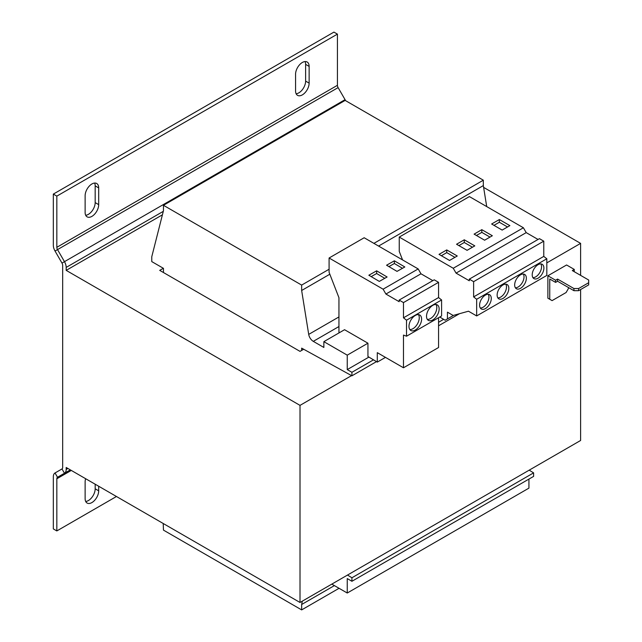 <?xml version="1.0" encoding="UTF-8"?>
<svg xmlns="http://www.w3.org/2000/svg" width="642" height="642" viewBox="0 0 642 642"><rect width="100%" height="100%" fill="white"/><g stroke="black" fill="none" stroke-linecap="round" stroke-linejoin="round"><path stroke-width="0.96" d="M85.619 478.699A9.59 5.537 120 0 0 85.129 481.917L85.129 498.657A9.59 5.537 120 0 0 87.111 503.047A9.59 5.537 120 0 0 94.502 500.479A9.59 5.537 120 0 0 98.691 490.833L98.691 486.243M302.35 62.475A9.59 5.537 120 0 0 295.569 74.223L295.569 90.963A9.59 5.537 120 0 0 297.559 95.353A9.59 5.537 120 0 0 304.95 92.777A9.59 5.537 120 0 0 309.131 83.131L309.131 66.391A9.59 5.537 120 0 0 307.149 62.001A9.59 5.537 120 0 0 302.35 62.475M91.91 183.973A9.59 5.537 120 0 0 85.129 195.722L85.129 212.462A9.59 5.537 120 0 0 87.111 216.852A9.59 5.537 120 0 0 94.502 214.284A9.59 5.537 120 0 0 98.691 204.629L98.691 187.889A9.59 5.537 120 0 0 96.701 183.5A9.59 5.537 120 0 0 91.91 183.973M415.286 330.044A8.932 5.152 120 0 0 421.12 322.172A8.932 5.152 120 0 0 419.756 315.021A8.932 5.152 120 0 0 415.286 315.463A8.932 5.152 120 0 0 409.46 323.327A8.932 5.152 120 0 0 410.824 330.486A8.932 5.152 120 0 0 415.286 330.044M409.813 329.539A8.932 5.152 120 0 0 412.95 328.696A8.932 5.152 120 0 0 418.432 314.612M432.828 319.917A8.932 5.152 120 0 0 438.663 312.052A8.932 5.152 120 0 0 437.29 304.894A8.932 5.152 120 0 0 432.828 305.335A8.932 5.152 120 0 0 426.994 313.208A8.932 5.152 120 0 0 428.366 320.358A8.932 5.152 120 0 0 432.828 319.917M427.347 319.419A8.932 5.152 120 0 0 430.485 318.568A8.932 5.152 120 0 0 435.966 304.493M485.44 308.577A8.266 4.775 120 0 0 490.841 301.291A8.266 4.775 120 0 0 489.573 294.67A8.266 4.775 120 0 0 485.44 295.079A8.266 4.775 120 0 0 480.039 302.366A8.266 4.775 120 0 0 481.307 308.987A8.266 4.775 120 0 0 485.44 308.577M480.304 308.024A8.266 4.775 120 0 0 483.097 307.229A8.266 4.775 120 0 0 488.233 294.285M502.975 298.45A8.266 4.775 120 0 0 508.376 291.171A8.266 4.775 120 0 0 507.108 284.542A8.266 4.775 120 0 0 502.975 284.952A8.266 4.775 120 0 0 497.574 292.238A8.266 4.775 120 0 0 498.842 298.859A8.266 4.775 120 0 0 502.975 298.45M497.839 297.896A8.266 4.775 120 0 0 500.64 297.102A8.266 4.775 120 0 0 505.768 284.157M538.052 278.203A8.266 4.775 120 0 0 543.453 270.916A8.266 4.775 120 0 0 542.185 264.295A8.266 4.775 120 0 0 538.052 264.705A8.266 4.775 120 0 0 532.651 271.991A8.266 4.775 120 0 0 533.919 278.612A8.266 4.775 120 0 0 538.052 278.203M532.916 277.649A8.266 4.775 120 0 0 535.709 276.854A8.266 4.775 120 0 0 540.845 263.91M520.51 288.33A8.266 4.775 120 0 0 525.91 281.044A8.266 4.775 120 0 0 524.642 274.423A8.266 4.775 120 0 0 520.51 274.832A8.266 4.775 120 0 0 515.109 282.111A8.266 4.775 120 0 0 516.377 288.74A8.266 4.775 120 0 0 520.51 288.33M515.382 287.768A8.266 4.775 120 0 0 518.174 286.982A8.266 4.775 120 0 0 523.31 274.038M303.634 349.28L300.015 351.375L159.714 270.37L163.341 268.284M580.609 275.37L580.609 243.374L483.619 187.384M351.559 375.618L300.015 405.375L66.182 270.37L66.182 267.417A8.266 4.775 -120 0 0 64.473 261.655L345.067 99.662A8.266 4.775 60 0 1 345.597 100.674M55.035 472.961L57.515 477.263L70.323 469.864L57.515 477.263A3.306 1.91 60 0 0 56.833 478.772L56.833 530.926L53.326 528.904L53.326 476.749A8.266 4.775 60 0 1 55.035 472.961L61.993 468.949L64.473 473.242A8.266 4.775 -120 0 0 66.182 469.454L66.182 467.472L300.015 602.477L580.609 440.476L580.609 289.542M331.818 584.116L347.25 593.023L528.928 488.129L528.928 479.084M351.92 581.283L351.92 577.768L533.606 472.873L533.606 476.388L351.92 581.283L347.25 578.578L347.25 593.023M533.606 472.873L529.201 470.153M351.92 577.768L347.515 575.047M373.5 359.841L351.92 372.296L351.92 375.811L301.652 348.133L301.652 350.428M351.92 375.811L376.485 361.623M438.558 325.791L459.495 313.705M438.558 322.284L443.646 319.339M351.92 372.296L347.25 369.599L368.901 357.096M385.473 357.377L377.295 362.104L367.938 356.519L367.938 343.205L344.553 329.707L323.865 341.656L323.865 347.458L313.288 341.351L338.944 326.537M347.25 369.599L347.25 355.154L367.938 343.205M347.25 355.154L323.865 341.656M339.53 332.612L338.944 332.267L338.944 297.703L329.089 272.312L329.089 258.004L364.166 237.749L418.183 268.934L420.983 273.797L432.828 280.634M329.089 269.247L301.652 285.088L301.652 290.489L308.706 334.394A6.613 3.82 -120 0 0 313.288 341.351M378.579 246.071L483.33 185.594L486.708 206.58M301.652 290.489L329.827 274.214M373.901 243.374L483.33 180.193L483.33 185.594M483.33 180.193L345.139 100.409L163.461 205.304L163.461 210.704L151.769 256.736L151.769 261.599L163.461 268.348L163.461 272.537M301.652 285.088L163.461 205.304M163.212 523.495L163.461 530.115L301.652 609.9L339.064 588.297M302.318 601.145L301.652 604.499L334.386 585.6M301.652 604.499L301.652 609.9M56.833 530.926L116.459 496.499M85.691 501.466A9.59 5.537 120 0 0 95.176 488.803L95.176 484.212M61.993 468.949A3.306 1.91 -120 0 0 62.675 467.432L62.675 265.395A3.306 1.91 -120 0 0 61.993 263.092L64.473 261.655L57.515 249.61A3.306 1.91 60 0 1 56.833 247.306L337.427 85.306L337.427 34.122L56.833 196.123L56.833 247.306M61.993 263.092L55.035 251.038A8.266 4.775 60 0 1 53.326 245.276L53.326 194.101L333.92 32.1L337.427 34.122M53.326 194.101L56.833 196.123M296.139 93.764A9.59 5.537 120 0 0 305.624 81.109L305.624 64.369A9.59 5.537 120 0 0 305.062 61.56M85.691 215.263A9.59 5.537 120 0 0 95.176 202.607L95.176 185.867A9.59 5.537 120 0 0 94.615 183.058M337.427 85.306A3.306 1.91 -120 0 0 338.109 87.609L345.067 99.662M162.41 214.821L66.182 270.37M377.295 362.104L377.295 352.659L403.481 367.778L403.481 335.076L406.522 336.215L406.522 320.197L403.481 317.822L403.481 302.583L399.147 300.079L399.147 301.684L385.914 294.044L383.105 289.189L329.089 258.004M406.522 336.215L441.592 315.968L441.592 299.95L438.558 297.575L438.558 282.328L434.217 279.824L399.147 300.079M403.481 367.778L438.558 347.523L438.558 317.718M385.914 294.044L420.983 273.797M383.105 289.189L418.183 268.934M386.564 265.218L397.021 271.381L404.821 266.976L394.365 260.812L386.564 265.218M368.845 275.233L379.302 281.405L387.102 276.991L376.645 270.828L368.845 275.233M406.522 320.197L441.592 299.95M403.481 317.822L438.558 297.575M403.481 302.583L438.558 282.328M439.77 317.02L445.139 320.23L447.442 318.905L447.442 312.156L453.156 315.455L468.483 311.209L476.669 315.936L476.669 299.276L473.627 296.901L473.627 281.653L469.294 279.15L469.294 280.763L456.061 273.123L453.252 268.26L399.244 237.075L399.244 251.391L402.55 259.914M538.044 239.458L526.207 232.621L523.399 227.766L469.39 196.58L399.244 237.075M476.669 315.936L546.815 275.434L546.815 258.774L543.774 256.399L543.774 241.159L539.441 238.655L469.294 279.15M473.627 296.901L543.774 256.399M476.669 299.276L546.815 258.774M473.627 281.653L543.774 241.159M456.061 273.123L526.207 232.621M453.252 268.26L523.399 227.766M449.544 260.451L457.264 255.998L446.736 249.923L439.024 254.376L449.544 260.451M467.079 250.324L474.799 245.87L464.278 239.795L456.558 244.249L467.079 250.324M447.442 318.905L453.645 315.318M484.622 240.204L492.334 235.742L481.813 229.667L474.101 234.129L484.622 240.204M502.156 230.077L509.876 225.623L499.348 219.548L491.636 224.002L502.156 230.077M580.609 243.374L546.815 262.883M300.015 405.375L300.015 602.477M550.21 299.533L547.875 298.185L552.08 300.617L566.108 292.519L568.451 288.467L568.451 287.52M557.577 279.085L573.94 288.531L578.619 288.531L578.619 290.69L573.94 290.69L557.577 281.244L557.577 279.085L555.587 280.233L547.875 275.779L547.875 298.185M547.875 275.779L566.581 264.977L574.293 269.431L572.311 270.579L588.674 280.024L588.674 282.729L578.619 288.531M578.619 290.69L588.674 284.887L588.674 282.729M557.577 281.244L555.587 282.392L549.745 279.013L549.745 299.268M574.181 271.654L574.293 269.431M555.587 280.233L555.587 282.392M573.94 290.69L573.94 288.531M507.533 226.971L499.348 222.244L493.971 225.35M499.348 222.244L499.348 219.548M489.998 237.099L481.813 232.372L476.436 235.478M481.813 232.372L481.813 229.667M472.464 247.218L464.278 242.499L458.902 245.597M464.278 242.499L464.278 239.795M454.921 257.346L446.736 252.619L441.359 255.725M446.736 252.619L446.736 249.923M384.767 278.315L376.645 273.524L371.18 276.614M376.645 273.524L376.645 270.828M402.486 268.3L394.365 263.509L388.9 266.599M394.365 263.509L394.365 260.812M308.706 334.394L338.944 316.931M56.833 478.772L71.294 470.426M64.473 473.242L70.323 469.864M66.182 469.454L67.9 468.467M55.035 251.038L338.109 87.609M66.182 267.417L163.293 211.354M95.176 202.607L98.691 204.629M98.691 187.889L95.176 185.867M305.624 81.109L309.131 83.131M309.131 66.391L305.624 64.369M95.176 488.803L98.691 490.833"/></g></svg>
